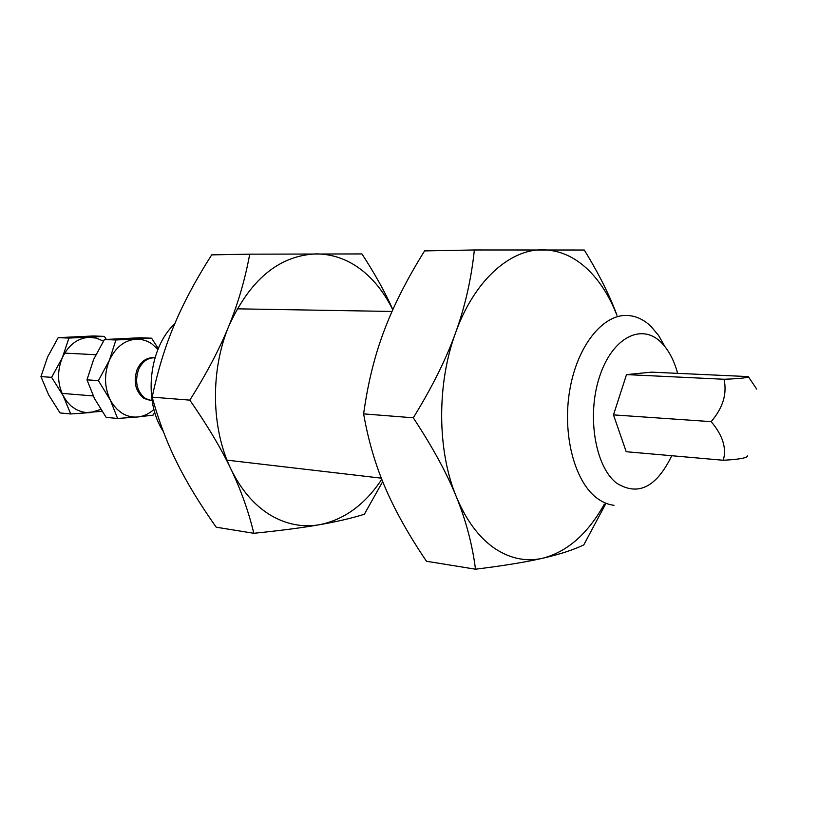 <?xml version="1.0" encoding="UTF-8"?>
<svg xmlns="http://www.w3.org/2000/svg" width="819" height="819" viewBox="0 0 819 819"><rect width="100%" height="100%" fill="white"/><g stroke="black" fill="none" stroke-linecap="round" stroke-linejoin="round"><path stroke-width="1.23" d="M151.013 400.634L144.001 398.433C135.401 391.451 133.118 381.787 137.162 369.43C140.837 361.619 146.171 357.698 153.163 357.688L153.88 357.749M756.695 389.117L748.279 376.597C747.819 377.815 739.721 378.695 724.006 379.258C727.252 393.704 722.962 407.831 711.148 421.642C722.727 435.268 726.781 448.136 723.29 460.258C738.953 459.428 747.01 457.985 747.481 455.937M154.975 357.78L154.586 357.76C147.594 357.77 142.25 361.691 138.575 369.512C134.541 381.889 136.814 391.564 145.424 398.546L152.119 400.737M723.29 460.258L626.207 451.719L613.482 414.885L711.148 421.642M613.482 414.885L626.515 374.6L651.555 372.154L748.279 376.597M626.515 374.6L724.006 379.258M614.004 505.313C607.78 504.576 601.852 501.996 596.212 497.573C574.211 480.528 562.223 433.64 569.768 390.049C577.16 346.376 602.334 314.691 626.658 315.428C635.595 315.684 643.775 319.42 651.197 326.638L658.63 335.544L664.926 346.601M671.764 455.722C656.316 487.52 637.817 496.58 616.277 482.903C594.993 466.175 586.66 415.069 599.641 376.433C612.315 337.53 641.584 322.747 661.066 342.322C668.458 349.672 673.976 360.012 677.63 373.351M163.411 431.664C143.079 401.156 148.751 347.921 174.785 323.73M363.616 413.882C367.833 383.323 374.672 355.61 384.142 330.722C393.499 305.763 406.971 279.156 424.59 250.901L474.355 249.969C471.324 278.951 465.069 306.541 455.589 332.76C436.67 383.927 437.141 450.849 456.337 496.775C465.96 520.413 472.348 544.553 475.501 569.205L426.474 561.261C408.783 535.073 395.096 510.687 385.421 488.104C375.634 465.601 368.366 440.857 363.616 413.882L413.288 417.803C432.483 446.918 446.836 473.239 456.337 496.775C466.083 520.157 478.736 537.274 494.307 548.146C509.909 558.63 526.044 561.988 542.731 558.23C559.459 554.412 573.126 549.979 583.752 544.922L605.446 504.32M616.973 315.264C609.715 295.475 598.822 273.73 584.285 250.02L474.355 249.969M616.912 315.264C609.694 296.754 600.204 281.685 588.441 270.075C574.795 256.838 559.541 250.071 542.659 249.795C509.51 249.201 474.017 281.05 455.589 332.76C446.212 358.917 432.115 387.264 413.288 417.803M475.501 569.205C503.787 565.694 526.197 562.039 542.731 558.23C567.28 551.811 587.807 533.793 604.32 504.187M152.17 397.154C157.75 370.638 165.141 346.498 174.355 324.744C183.487 302.928 195.925 279.637 211.691 254.873L249.723 254.166C245.055 279.484 238.053 303.532 228.736 326.3C210.176 370.741 211.23 428.818 230.999 469.215C240.929 489.977 248.536 511.332 253.829 533.292L216.206 527.201C199.856 504.074 186.752 482.545 176.914 462.592C166.984 442.71 158.743 420.894 152.17 397.154L189.824 400.133C207.442 425.491 221.171 448.515 230.999 469.215C241.042 489.772 254.013 504.975 269.932 514.823C285.882 524.344 302.395 527.651 319.471 524.723C336.589 521.744 351.546 518.253 364.332 514.271L382.698 481.582M392.844 309.643C385.37 292.711 375.071 274.13 361.947 253.931L249.723 254.166M392.762 309.838C385.176 294.205 375.46 281.46 363.626 271.621C349.406 259.992 333.65 254.074 316.38 253.89C279.238 255.364 250.02 279.494 228.736 326.3C219.512 349.017 206.542 373.628 189.824 400.133M253.829 533.292C280.63 530.558 302.508 527.702 319.471 524.723C344.246 519.727 365.018 504.576 381.777 479.279M86.978 379.832L93.612 359.48L104.433 339.527L115.909 339.987L109.367 360.35C104.003 373.945 104.289 387.111 110.217 399.846L117.588 418.468L106.142 417.373L94.492 398.536L86.978 379.832L98.403 380.63L112.991 404.484L117.199 409.408L122.072 413.206C126.996 416.216 132.207 417.465 137.694 416.984L153.092 415.12L154.771 412.407M104.433 339.527L140.049 337.756L151.587 338.196L115.909 339.987M157.934 349.416L151.525 343.591L147.379 341.288L141.841 339.568L136.108 339.168C124.406 340.243 115.489 347.307 109.367 360.35L98.403 380.63M117.588 418.468L137.694 416.984C143.642 416.359 149.058 413.841 153.931 409.428M158.282 348.587L151.587 338.196M40.95 376.597L47.615 356.941L58.19 337.653L68.919 338.083L62.326 357.749C57.033 370.884 57.34 383.609 63.247 395.935L70.721 413.964L60.022 412.93L48.556 394.707L40.95 376.597L51.617 377.344L66.789 401.453L71.11 406.019L76.065 409.469L81.46 411.701L85.975 412.551L102.017 411.333M58.19 337.653L93.54 335.974L104.33 336.394L68.919 338.083M103.419 341.134L96.366 338.104L88.831 337.315C77.221 338.339 68.386 345.147 62.326 357.749L51.617 377.344M70.721 413.964L90.551 412.561L100.778 409.439M106.388 339.383L104.33 336.394M62.039 393.386L93.202 395.935M64.721 353.112L95.803 354.719M227.047 460.155L381.337 478.163M237.131 308.835L392.035 311.455"/></g></svg>
